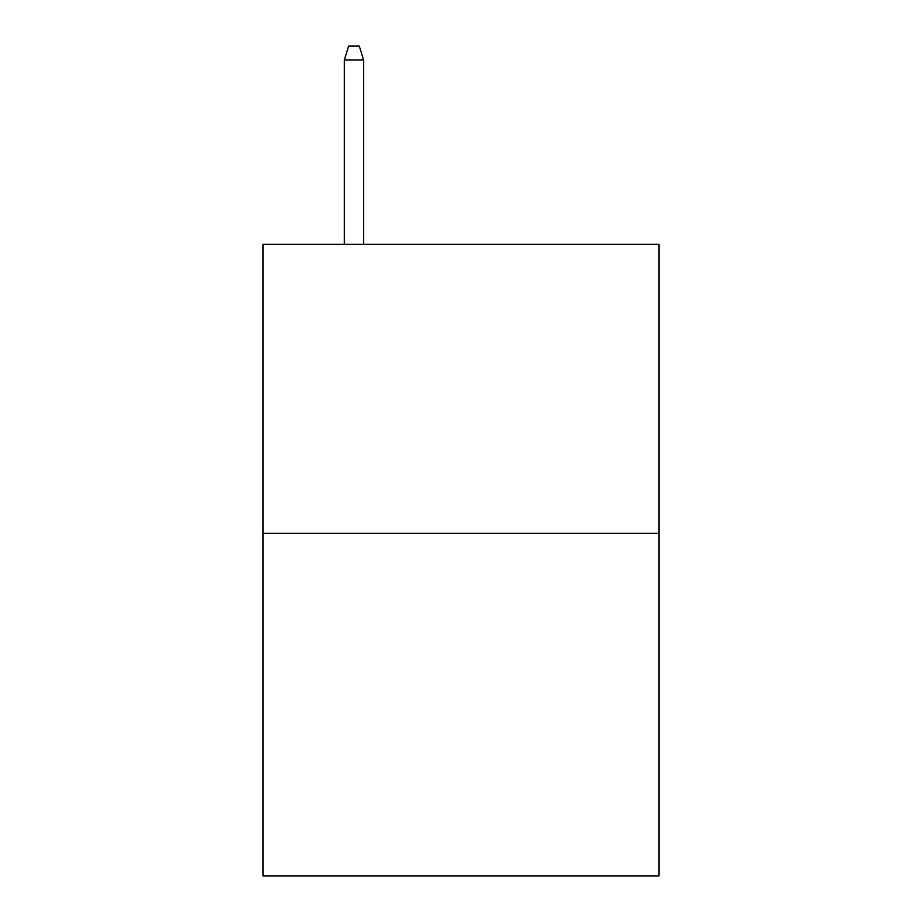 <?xml version="1.0" encoding="UTF-8"?>
<svg xmlns="http://www.w3.org/2000/svg" width="922" height="922" viewBox="0 0 922 922"><rect width="100%" height="100%" fill="white"/><g stroke="black" fill="none" stroke-linecap="round" stroke-linejoin="round"><path stroke-width="1.38" d="M659.034 533.365L659.034 244.342L262.966 244.342L262.966 875.9L659.034 875.9L659.034 533.365L262.966 533.365M363.591 244.342L363.591 60.011L344.321 60.011L344.321 244.342M344.321 60.011L348.608 46.1L359.303 46.1L363.591 60.011"/></g></svg>
